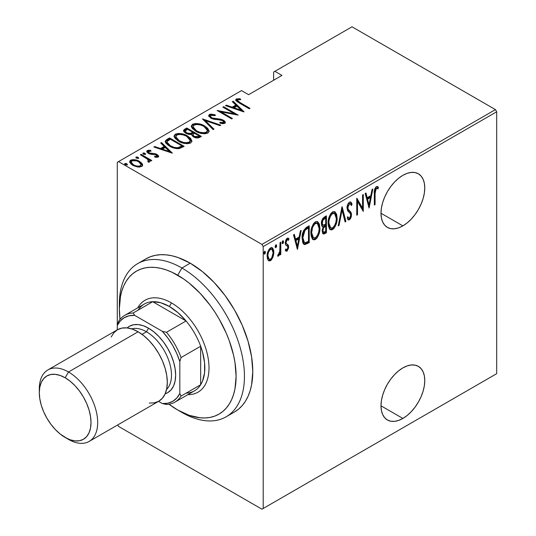 <?xml version="1.0" encoding="UTF-8"?>
<svg xmlns="http://www.w3.org/2000/svg" width="536" height="536" viewBox="0 0 536 536"><rect width="100%" height="100%" fill="white"/><g stroke="black" fill="none" stroke-linecap="round" stroke-linejoin="round"><path stroke-width="0.8" d="M402.878 418.448A30.954 17.876 -60 0 1 387.401 419.983A30.954 17.876 -60 0 1 382.657 395.179A30.954 17.876 -60 0 1 402.878 367.897L398.61 370.852L394.503 374.657L390.717 379.18L387.401 384.238L384.68 389.638L382.657 395.179L381.411 400.64L380.989 405.812L402.878 418.448L407.152 415.5L411.253 411.688L415.038 407.166L418.355 402.107L421.082 396.707L423.105 391.173L424.351 385.712L424.767 380.533L424.351 375.85L423.105 371.823L421.082 368.621L418.355 366.363L415.038 365.137L411.253 364.989L407.152 365.921L402.878 367.897A30.954 17.876 -60 0 1 418.355 366.363A30.954 17.876 -60 0 1 423.105 391.173A30.954 17.876 -60 0 1 402.878 418.448L380.989 405.812L381.411 410.502L382.657 414.522L384.68 417.725L387.401 419.983L390.717 421.209L394.503 421.363L398.61 420.432L402.878 418.448M402.878 225.87A30.954 17.876 -60 0 1 387.401 227.405A30.954 17.876 -60 0 1 382.657 202.601A30.954 17.876 -60 0 1 402.878 175.326L398.61 178.274L394.503 182.079L390.717 186.602L387.401 191.66L384.68 197.06L382.657 202.601L381.411 208.062L380.989 213.234L402.878 225.87L407.152 222.922L411.253 219.11L415.038 214.594L418.355 209.536L421.082 204.136L423.105 198.595L424.351 193.134L424.767 187.962L424.351 183.272L423.105 179.252L421.082 176.049L418.355 173.791L415.038 172.559L411.253 172.411L407.152 173.342L402.878 175.326A30.954 17.876 -60 0 1 418.355 173.791A30.954 17.876 -60 0 1 423.105 198.595A30.954 17.876 -60 0 1 402.878 225.87L380.989 213.234L381.411 217.924L382.657 221.944L384.68 225.147L387.401 227.405L390.717 228.638L394.503 228.785L398.61 227.854L402.878 225.87M117.277 162.321L117.277 325.459L117.277 162.321L241.522 90.591L248.61 94.684L281.97 75.422L274.881 71.335L352.011 26.8L495.438 109.605L261.957 244.409L118.53 161.604L261.957 244.409L263.203 246.573L496.691 111.776L496.691 373.679L263.203 508.476L263.203 246.573L263.203 508.476L261.957 509.2L495.438 374.396L261.957 509.2L118.53 426.395L261.957 509.2L496.691 373.679L495.438 374.396L496.691 373.679L496.691 111.776L263.203 246.573L261.957 244.409L495.438 109.605L496.691 111.776L495.438 109.605L352.011 26.8L274.881 71.335L281.97 75.422L248.61 94.684L241.522 90.591L117.277 162.321M272.978 257.2L273.822 253.481L273.702 250.379L272.697 248.135L271.363 247.605L269.635 248.61L268.107 251.136L267.176 255.163L267.337 258.345L268.235 260.342L269.715 260.965L271.283 260.06L272.978 257.2L272.288 256.804L272.978 257.2L273.869 252.315L272.255 247.779L270.499 247.927C268.101 250.305 266.975 253.066 267.136 256.208L268.027 260.067L268.757 260.798L270.499 260.67L272.978 257.2M280.79 242.198L280.04 242.627L279.738 251.98L278.827 254.238L278.037 254.587L277.769 256.208L278.961 255.572L280.04 253.133L280.04 254.942L280.79 254.513L280.79 242.198L280.04 242.627L279.886 251.083L277.608 256.141L278.351 256.134L280.04 253.133L280.04 254.942L280.79 254.513L280.79 242.198M287.979 238.098L289.025 238.895L288.435 238.245L287.175 238.299L285.279 242.949L285.588 244.677L287.685 246.466L287.899 247.451L287.001 249.629L285.809 249.026L285.279 250.386L286.023 251.15L287.129 251.062L288.576 248.034L288.355 245.233L286.345 243.625L286.043 242.111L286.914 240.014L287.631 239.679L288.509 240.336L289.025 238.895L287.778 238.091L286.686 238.681L285.681 240.483L285.353 243.873L285.809 245.039L287.598 246.332L287.886 247.726L287.229 249.448L286.599 249.709L285.809 249.026L285.279 250.386L285.963 251.109L286.974 251.156L285.614 250.808M306.545 227.331L303.644 230.48L302.217 236.008L302.619 242.218L303.396 243.806L304.729 244.624L309.232 242.634L309.232 225.783L306.545 227.331C303.242 230.279 301.761 233.87 302.116 238.098L304.059 244.403L304.729 244.624L309.232 242.634L309.232 225.783L306.545 227.331M326.437 215.84L322.833 218.4L321.7 221.013L321.392 223.546L321.747 225.777L323.101 226.862L322.149 230.514L322.685 233.535L324.166 233.944L326.437 232.691L326.437 215.84L324.126 217.18C322.183 218.943 321.265 221.067 321.392 223.546L322.444 226.661L323.101 226.862L322.136 231.003L323.114 233.964L326.437 232.691L326.437 215.84M342.156 206.769L338.229 225.891L339.04 225.415L342.062 210.072L345.084 221.931L345.901 221.462L341.968 206.876L338.229 225.891L339.04 225.415L342.062 210.072L345.084 221.931L345.901 221.462L342.156 206.769M362.55 194.997L362.55 208.249L356.748 198.347L356.748 215.197L357.499 214.762L357.499 201.482L363.294 211.412L363.294 194.561L362.55 194.997L362.55 208.249L356.916 198.246L356.748 215.197L357.499 214.762L357.499 201.482L363.294 211.412L363.294 194.561L362.55 194.997M375.086 193.402L375.622 189.181L376.6 188.25L377.994 188.886L378.45 187.325L377.592 186.548L376.359 186.588L374.718 189.114L374.336 205.04L375.086 204.611L375.086 193.402L374.336 192.967L375.086 193.402L376.299 188.35L377.418 188.498L376.038 187.781L377.994 188.886L378.45 187.325L377.639 186.568L376.359 186.588C374.57 188.799 373.894 191.158 374.336 193.664L374.336 205.04L375.086 204.611L375.086 193.402M369.096 208.069L372.842 189.054L372.024 189.53L370.825 195.62L367.18 197.724L365.981 193.014L365.17 193.483L369.096 208.069L372.842 189.054L372.024 189.53L370.825 195.62L367.18 197.724L365.981 193.014L365.17 193.483L369.096 208.069M349.465 202.119L347.891 204.109L347.027 207.72L347.596 210.688L350.196 213.368L350.732 214.668L350.497 216.745L349.841 217.837L348.929 218.165L347.911 216.845L347.207 218.286L348.621 220.008L350.437 218.809L351.281 216.725L351.482 214.072L350.892 212.202L348.078 209.161L347.978 206.159L349.452 203.854L350.464 203.975L351.341 205.569L352.072 204.296L351.207 202.467L350.49 201.938L349.465 202.119C347.743 203.841 346.926 205.831 347.02 208.089L349.043 212.357L350.196 213.368L350.765 215.224L349.539 218.065L348.782 218.098L347.911 216.845L347.207 218.286L348.333 219.901L349.445 219.847L351.509 214.722L351.033 212.43L348.078 209.161L347.77 207.68L349.452 203.854L350.269 203.834L351.341 205.569L352.072 204.296L350.745 202.045L349.465 202.119M337.104 218.038L336.595 214.192L334.786 211.646L332.903 211.7L330.886 213.475L329.057 217.294L328.173 221.87L328.334 225.991L329.667 229.147L331.476 229.951L333.848 228.537L335.61 225.629L336.889 220.959L337.104 218.038L336.333 217.589L337.104 218.038L334.879 211.693L332.601 211.854C329.365 215.211 327.871 219.03 328.126 223.304L330.33 229.703L332.668 229.529C335.878 226.138 337.358 222.306 337.104 218.038M319.892 227.974L319.382 224.128L317.573 221.582L315.691 221.636L313.674 223.412L311.845 227.231L310.96 231.807L311.121 235.927L312.455 239.083L314.264 239.887L316.635 238.48L318.397 235.565L319.677 230.902L319.892 227.974L319.121 227.525L319.892 227.974L317.667 221.629L315.389 221.79C312.153 225.147 310.659 228.966 310.913 233.24L313.118 239.639L315.456 239.465C318.665 236.075 320.146 232.242 319.892 227.974M297.44 249.434L301.185 230.426L300.368 230.895L299.168 236.986L295.53 239.09L294.331 234.379L293.514 234.855L297.44 249.434L301.185 230.426L300.368 230.895L299.168 236.986L295.53 239.09L294.331 234.379L293.514 234.855L297.44 249.434M282.11 243.049L282.727 240.858L283.598 241.77L282.847 240.791L282.103 242.627L282.847 243.605L282.177 243.217L282.847 243.605L283.598 241.77L282.948 240.751L282.264 241.662L282.137 243.056L282.66 243.672L283.437 242.734L283.598 241.77L282.767 241.287L282.016 243.123M275.805 244.878L276.677 245.763L275.926 244.791L275.176 246.627L275.926 247.599L275.256 247.21L275.926 247.599L276.677 245.763L276.027 244.751L275.343 245.655L275.216 247.056L275.739 247.666L276.516 246.734L276.677 245.763L275.839 245.28L275.095 247.116M263.967 253.528L264.576 251.337L265.447 252.242L264.704 251.27L263.953 253.106L264.704 254.077L264.027 253.689L264.704 254.077L265.447 252.242L264.797 251.23L264.121 252.141L263.993 253.535L264.603 254.124L265.286 253.213L265.447 252.242L264.617 251.759L263.866 253.602M273.628 72.052L273.628 80.239L273.628 72.052L274.881 71.335L273.628 72.052M129.712 162.127L130.637 161.135L130.637 160.17L129.632 161.617L132.761 165.282L137.444 166.957L141.678 166.542L142.656 165.101L141.906 163.339L139.501 161.396L136.486 160.11L132.874 159.594L130.235 160.445L129.685 162.04L131.173 164.17L133.792 165.825L137.993 167.038L141.866 166.421L142.63 165.383L142.388 164.096L142.583 165.557M141.115 154.334L140.372 154.77L148.003 159.534L148.599 160.927L147.715 161.323L148.425 162.227L149.946 161.55L149.464 160.016L151.031 160.927L151.782 160.492L141.115 154.334L141.115 155.199L141.115 154.334L140.372 154.77L147.46 159.038L148.351 161.182L147.715 161.323L148.425 162.227L149.531 162.013L150 161.242L149.464 160.016L151.031 160.927L151.782 160.492L141.115 154.334M158.154 157.028L158.649 156.371L158.435 155.654L156.592 154.214L154.469 153.557L150.428 153.41L148.693 152.586L148.412 151.474L151.078 151.179L150.609 150.308L148.043 150.268L146.81 151.072L147.601 152.794L149.41 153.859L156.331 154.911L156.974 156.184L154.556 156.304L154.944 157.135L157.423 157.256L158.656 156.291L157.028 154.448L155.092 153.671L149.196 152.954L148.646 151.286L151.078 151.179L150.609 150.308L147.313 150.542L146.75 151.387L148.499 153.417L150.455 154.194L156.331 154.911L156.867 156.257L154.556 156.304L154.944 157.135L158.154 157.028M166.87 139.467L165.249 141.115L165.785 142.991L168.425 145.424L172.706 147.635L175.754 148.512L178.79 148.68L184.15 146.341L169.557 137.919L166.87 139.467L166.87 140.432L169.557 138.884L169.557 137.919L166.87 139.467L165.209 141.464L169.557 146.127C172.143 147.862 175.332 148.7 179.125 148.639L184.15 146.341L169.557 137.919L169.557 138.884L170.22 139.266L169.557 138.884L166.87 140.432L166.87 139.467M186.769 127.983L183.573 130.302L184.136 131.936L185.858 133.29L188.33 134.302L191.298 134.456L193.034 136.559L196.457 137.913L198.782 137.786L201.362 136.405L186.769 127.983L186.769 128.941L187.433 129.33L186.769 128.941L186.769 127.983L184.451 129.317L183.533 130.596L185.858 133.29L191.298 134.456L193.442 136.801C195.412 138.087 197.509 138.268 199.72 137.35L201.362 136.405L186.769 127.983M202.481 118.905L213.147 129.598L213.965 129.129L205.201 120.587L220.001 125.645L220.819 125.176L202.481 118.905L213.147 129.598L213.965 129.129L205.201 120.587L220.001 125.645L220.819 125.176L202.481 118.905M222.875 107.133L234.353 113.759L217.073 110.483L231.666 118.905L232.416 118.476L220.912 111.836L238.219 115.126L223.626 106.704L222.875 107.133L234.353 113.759L217.073 110.483L231.666 118.905L232.416 118.476L220.912 111.836L238.219 115.126L223.626 106.704L222.875 107.133M240.296 102.718L237.448 100.453L238.111 99.703L240.751 99.622L240.088 98.711L236.135 99.059L235.726 100.085L236.55 101.217L249.253 108.754L250.004 108.326L240.296 102.718L240.296 103.582L240.296 102.718C238.339 101.947 237.495 100.989 237.75 99.843L240.751 99.622L240.088 98.711L236.309 98.946L235.686 99.823L239.398 103.066L249.253 108.754L250.004 108.326L240.296 102.718M244.014 111.776L233.167 101.197L232.349 101.666L235.827 105.056L232.182 107.16L226.313 105.15L225.495 105.626L243.826 111.89L233.167 101.197L232.349 101.666L235.827 105.056L232.182 107.16L226.313 105.15L225.495 105.626L244.014 111.776M223.351 121.123L223.398 120.185L220.698 119.18L220.698 119.957L220.698 119.18L217.308 118.845L217.308 119.696L217.308 118.845L213.429 118.396L213.429 119.153L213.429 118.396L211.693 117.746L211.693 118.556L211.693 117.746L210.373 116.171L210.903 115.341L215.224 115.655L215.211 114.811L215.211 115.655L215.211 114.811L209.422 114.469L208.725 115.408L209 116.426L211.613 118.523L214.031 119.294L220.939 119.997L223.264 121.036L223.472 122.329L222.051 122.657L219.834 122.282L220.028 123.206L223.016 123.682L224.738 123.34L225.294 122.094L224.39 120.868L221.073 119.267L212.082 117.947L210.648 116.882L210.568 115.615L211.948 115.099L215.224 115.655L215.211 114.811L210.795 114.088L209.422 114.469L209.422 115.434L211.559 115.032M204.665 126L200.565 124.225L195.647 123.474L192.551 124.211L191.298 126.007L192.27 128.412L195.754 131.226L199.881 133.029L204.846 133.786L207.961 133.029L209.161 131.213L207.774 128.372L204.665 126L204.665 126.898L204.665 126C201.087 123.662 197.047 123.059 192.551 124.211L191.298 126.061L195.754 131.226C199.359 133.605 203.432 134.208 207.961 133.029L209.167 131.146L204.665 126M187.453 135.936L183.352 134.161L178.434 133.41L175.339 134.147L174.086 135.943L175.058 138.348L178.542 141.162L182.669 142.965L187.634 143.722L190.749 142.965L191.948 141.149L190.561 138.308L187.453 135.936L187.453 136.834L187.453 135.936C183.875 133.598 179.835 133.002 175.339 134.147L174.086 135.997L178.542 141.162C182.146 143.541 186.22 144.144 190.749 142.965L191.955 141.089L187.453 135.936M172.364 153.149L161.51 142.563L160.693 143.032L164.17 146.429L160.532 148.532L154.656 146.522L153.839 146.991L172.364 153.149L161.51 142.563L160.693 143.032L164.17 146.429L160.532 148.532L154.656 146.522L153.839 146.991L172.364 153.149M142.991 154.006L144.954 154.274L144.954 153.309L142.991 153.041L142.991 153.812L142.991 153.041L143.454 154.174L145.424 154.442L144.954 153.309L144.03 152.968L142.991 153.041L142.864 153.644L145.189 154.536L145.638 154.154L144.954 153.309L145.29 154.502M136.064 157.999L138.033 158.267L138.033 157.309L136.064 157.035L136.064 157.812L136.064 157.035L136.533 158.174L138.496 158.442L138.033 157.309L137.109 156.961L136.064 157.035L135.936 157.638L138.268 158.529L138.717 158.154L138.033 157.309L138.362 158.502M124.841 164.478L126.804 164.753L126.804 163.788L124.841 163.52L124.841 164.291L124.841 163.52L125.31 164.653L127.273 164.921L126.804 163.788L125.886 163.447L124.841 163.52L124.714 164.123L127.045 165.008L127.488 164.632L126.804 163.788L127.139 164.981M118.53 426.395L117.692 424.948L118.53 426.395M235.82 100.339L236.309 98.946L236.309 99.91L239.404 99.596M240.088 99.602L240.088 98.711L240.088 99.602M238.064 102.269L237.435 101.284L237.75 99.843M238.232 102.396L237.441 101.197M239.599 99.616L237.153 99.616L235.766 100.433M237.153 99.616L236.698 99.736M226.313 105.9L226.313 105.15L226.313 105.9M232.182 107.91L232.182 107.16L232.182 107.91M232.416 107.991L235.827 106.021L235.827 105.056L235.827 106.021L232.416 107.991M232.966 102.269L233.167 101.197L233.167 102.155L242.768 111.522L232.966 102.269M241.113 110.208L234.065 107.803L234.065 108.553L234.065 107.803L236.939 106.141L241.113 110.208L241.113 110.959L241.113 110.208L234.065 107.803L236.939 106.141L241.113 110.208M223.626 107.569L223.626 106.704L223.626 107.569M234.353 113.86L236.001 114.811L234.353 113.86M220.912 112.701L220.912 111.836L220.912 112.701M219.264 111.749L220.912 112.071L219.264 111.749M234.353 114.49L234.353 113.759L234.353 114.49M210.373 116.171L210.976 118.195M222.179 123.622L223.331 123.387L223.331 122.422L219.834 122.282L220.028 123.206L224.738 123.34L225.341 122.409L223.398 120.185L223.398 121.143L225.227 122.865M208.819 116.037L209.422 115.434L209.422 114.469L208.718 115.515L210.923 118.161L222.708 120.647L223.733 121.853L223.331 123.387L223.733 121.853M210.795 115.046L209.268 115.528L208.725 116.366M223.264 122L223.626 122.449M223.713 122.945L222.051 123.615M225.294 123.052L223.003 120.935M211.251 118.416L210.481 117.572M203.546 120.231L205.201 120.801L203.546 120.231M205.201 121.551L205.201 120.587L205.201 121.551L213.341 129.491L205.201 121.551M205.355 127.387L209.114 131.615M191.359 126.576L192.551 125.169L192.551 124.211L192.551 125.169L195.613 124.439M209.127 131.682L206.856 128.472M205.831 127.695L205.255 127.327M193.221 124.855L192.009 125.558L191.298 126.972M192.009 125.558L191.613 126M195.553 131.159L193.878 129.685M193.422 129.069L193 127.481M193.215 128.687L193.067 128.285M207.452 131.327L206.869 132.828L203.714 133.752L206.427 133.149L206.427 132.184C202.742 133.162 199.439 132.694 196.504 130.797L196.504 131.635L196.504 130.797L192.987 126.744L194.079 125.056C197.724 124.084 201 124.546 203.921 126.436L207.459 130.523L206.427 132.184L206.427 133.149L207.459 131.488L207.459 130.523M192.987 126.744L192.987 127.702L195.104 130.831M192.94 132.506L194.354 133.323L192.94 132.506M199.117 136.07L200.524 136.888L199.117 136.07M183.634 131.092L184.451 130.281L184.451 129.317L184.451 130.281L186.769 128.941L183.573 131.266M190.38 134.543L190.695 133.511L190.695 134.469L192.437 133.658L192.437 132.7L190.695 133.511L186.608 132.854L185.228 131.179L187.513 129.276L192.94 132.412L192.94 133.37L192.94 132.412L192.437 132.7L192.437 133.658L192.94 133.37L190.159 134.576M186.126 133.504L185.255 132.359M185.255 131.936L185.503 131.541M196.846 137.966L198.085 137.531L198.085 136.566L194.159 136.358L192.806 134.757L194.434 133.276L199.117 135.976L199.117 136.935L199.117 135.976L198.085 136.566L198.085 137.531L199.117 136.935L196.632 137.987M193.643 136.975L193.215 136.586M192.833 135.534L193.067 135.159M194.159 136.358L194.159 137.183L194.159 136.358L192.806 134.77L194.434 133.276L199.117 135.976L196.632 137.022L194.159 136.358M192.806 134.757L193.436 136.801M186.608 132.854L186.608 133.678L186.608 132.854L185.429 131.802L185.255 130.972L187.513 129.276L192.94 132.412L189.597 133.652L186.608 132.854M185.228 131.179L185.892 133.31M188.143 137.323L191.901 141.551M174.146 136.519L175.339 135.112L175.339 134.147L175.339 135.112L178.401 134.375M191.915 141.618L189.644 138.415M188.618 137.631L188.042 137.263M176.009 134.791L174.796 135.494L174.086 136.908M174.796 135.494L174.401 135.936M178.341 141.095L176.666 139.628M176.21 139.012L175.788 137.417M176.002 138.623L175.855 138.221M190.24 141.263L189.657 142.77L186.501 143.688L189.215 143.085L189.215 142.12C185.53 143.099 182.227 142.636 179.292 140.734L179.292 141.578L179.292 140.734L175.775 136.68L176.867 134.992C180.511 134.02 183.788 134.482 186.709 136.372L190.246 140.459L189.215 142.12L189.215 143.085L190.246 141.424L190.246 140.459M175.775 136.68L175.775 137.638L177.892 140.767M181.905 146.013L183.312 146.824L181.905 146.013M165.276 141.98L166.87 140.432L165.249 142.08M165.832 141.182L165.463 141.611M176.846 148.666L178.186 148.546L178.186 147.581L178.186 148.546L181.289 147.226L181.289 146.268L181.289 147.226L181.905 146.877L181.905 145.913L178.186 147.581C175.078 147.769 172.451 147.139 170.307 145.698L167.004 142.114L167.165 141.457L170.301 139.213L181.905 145.913L181.905 146.877L180.585 147.614L176.532 148.66M167.982 144.948L167.004 143.012M170.307 145.698L170.307 146.542L170.307 145.698L167.795 143.782L167.004 142.047L167.56 140.988L170.301 139.213L181.905 145.913L178.635 147.48L176.532 147.695L173.872 147.239L170.307 145.698M167.004 142.114L167.004 143.079L168.833 145.691M154.656 147.273L154.656 146.522L154.656 147.273M160.532 149.276L160.532 148.532L160.532 149.276M160.767 149.356L164.17 147.387L164.17 146.429L164.17 147.387L160.767 149.356M161.316 143.641L161.51 142.563L161.51 143.527L171.111 152.894L161.316 143.641M169.456 151.581L162.408 149.175L162.408 149.919L162.408 149.175L165.289 147.514L169.456 151.581L169.456 152.325L169.456 151.581L162.408 149.175L165.289 147.514L169.456 151.581M156.693 157.303L156.867 156.257L156.867 157.222L157.122 156.834L157.122 155.876L156.867 156.257M146.877 151.896L147.313 150.542L147.313 151.507L149.122 151.119M150.609 151.105L150.609 150.308L150.609 151.105M148.626 153.484L148.284 151.815L148.646 151.286M149.196 153.765L149.196 152.954L149.196 153.765M150.428 154.187L150.428 153.41L150.428 154.187M152.512 154.388L152.512 153.477L152.512 154.388M155.092 154.469L155.092 153.671L155.092 154.469M156.86 155.319L157.028 154.448L157.028 155.413L158.509 156.74M158.602 156.974L156.592 155.179M148.371 153.122L148.298 152.66M149.758 151.145L148.887 151.119M148.05 151.232L146.81 152.03M157.028 156.512L156.619 157.323M145.303 154.522L143.099 153.953M146.931 158.656L149.464 160.117L146.931 158.656M148.351 162.133L148.351 161.182M148.646 161.597L148.499 162.026M136.064 157.035L135.849 157.37M138.382 158.515L136.178 157.953M140.445 162.964L142.388 165.055L142.388 164.096L139.501 161.396L139.501 162.308L139.501 161.396C136.854 159.688 133.9 159.279 130.637 160.17L130.637 161.135L132.868 160.559M142.616 165.698L141.243 163.601M131.95 160.659L130.235 161.41L129.645 162.428M132.861 165.396L131.441 163.962L131.414 162.341M141.048 165.189L140.673 166.535L139.105 167.138M140.372 165.785C137.832 166.462 135.548 166.153 133.504 164.847L133.504 165.684L133.504 164.847L131.166 162.113L131.95 160.927C134.449 160.217 136.714 160.519 138.744 161.818L141.115 164.659L140.372 166.75L140.372 165.785L137.853 166.194L134.992 165.557L132.861 164.438L131.441 163.004L131.179 161.912L132.318 160.746L136.432 160.847L138.744 161.818L140.613 163.366L141.109 164.78L140.372 165.785M139.313 167.111L140.372 166.75L141.115 164.659M131.166 162.113L131.166 163.078L132.472 165.108M127.159 164.994L124.948 164.431M196.504 130.797L193.985 128.854L192.994 126.918L193.844 125.203L196.578 124.439L200.591 125.009L203.419 126.161L206.306 128.231L207.452 130.362L206.662 132.03L203.894 132.787L199.861 132.238L196.504 130.797M179.292 140.734L176.773 138.791L175.781 136.861L176.632 135.139L179.366 134.382L183.379 134.945L186.206 136.097L189.094 138.174L190.24 140.298L189.449 141.973L186.682 142.723L183.279 142.348L179.292 140.734M374.336 204.176L375.086 204.611L374.336 204.176M377.223 186.414L378.45 187.325L377.619 186.843L377.177 188.357L377.619 186.843L377.217 186.407M376.875 188.263L376.038 187.781L375.468 187.875L376.299 188.35L375.468 187.875L374.972 188.377L375.77 187.768L376.627 188.042M365.364 193.369L366.349 197.241L367.18 197.724L366.349 197.241L365.364 193.369M370.59 195.754L370.255 197.462L370.59 195.754M368.815 204.765L368.48 206.487L368.815 204.765M366.731 198.749L369.606 197.087L366.731 198.749L368.172 204.39L366.731 198.749L367.562 199.231L366.731 198.749M369.002 204.873L367.562 199.231L370.443 197.57L369.606 197.087L370.443 197.57L369.002 204.873L368.172 204.39L369.002 204.873L367.562 199.231L370.443 197.57L369.002 204.873M362.463 208.196L362.463 210.306L362.463 208.196M356.748 201.047L357.499 201.482L356.748 201.047M356.748 214.333L357.499 214.762L356.748 214.333M356.748 198.943L361.713 207.767L362.55 208.249L361.713 207.767L356.748 198.943M350.31 201.905L351.241 203.814L352.072 204.296L351.241 203.814L350.859 204.484L351.241 203.814L350.31 201.905M350.269 203.834L348.621 203.372L349.452 203.854L348.621 203.372L347.944 203.995M347.053 207.271L347.77 207.68L347.053 207.271M347.02 208.042L351.033 212.43L350.196 211.948L350.678 214.239L351.509 214.722L350.671 214.367M349.928 217.743L348.608 219.365L349.445 219.847L347.938 219.546M348.099 217.683L348.782 218.098M347.67 217.361L347.355 216.886M347.784 219.525L349.613 218.32M350.651 214.882L350.196 211.948L347.013 208.001M349.546 211.137L349.117 210.749M347.851 204.122L348.822 203.285L349.626 203.492M341.754 207.975L345.063 220.979L345.901 221.462L344.869 221.093L341.754 207.975M341.412 209.697L342.062 210.072L341.412 209.697M338.397 225.04L339.04 225.415L338.397 225.04M329.62 229.287L330.638 229.468L332.139 228.852L334.444 225.87L331.838 229.046L332.668 229.529L331.838 229.046L329.928 229.401M334.451 211.512L336.253 216.819M336.26 216.866L335.322 212.658M329.995 214.963L331.797 213.08L333.58 212.886M330.009 227.519L328.836 226.373L328.079 223.512M334.551 213.442L333.72 212.96L331.797 213.08L332.635 213.562L334.551 213.442L336.353 218.474C336.548 221.971 335.302 225.087 332.635 227.82L330.645 227.894L328.876 222.875L328.139 222.453L328.876 222.875C328.675 219.358 329.928 216.256 332.635 213.562L331.797 213.08L330.022 214.916M328.139 224.055L329.808 227.418L330.645 227.894M325.607 216.323L325.607 217.951L325.607 216.323M325.607 224.316L325.607 225.944L325.607 224.316M325.607 231.445L325.607 232.209L326.437 232.691L325.607 232.209L323.972 233.16L324.803 233.636L323.972 233.16L322.732 233.595L325.607 232.209L325.607 231.445M322.042 226.339L323.101 226.862L322.082 226.346M322.726 233.595L323.335 233.462M322.109 224.685L321.379 223.499M322.263 219.412L324.856 217.522L322.27 219.405M322.846 231.807L322.129 230.929M322.933 227.003L324.856 225.515L323.061 226.835M325.694 231.398L323.429 232.202L322.886 230.54L322.176 230.132L322.886 230.54C322.866 228.678 323.63 227.264 325.185 226.293L324.347 225.81L325.185 226.293L325.694 225.998L324.856 225.515L325.694 225.998L325.694 231.398L323.684 232.289L322.906 230.989L323.422 228.081L325.694 225.998L325.694 231.398M322.136 230.956L323.429 232.202M325.694 224.269L322.913 225.147L322.136 223.11L321.426 222.695L322.136 223.11C322.143 221.147 322.96 219.66 324.582 218.641L323.751 218.159L324.582 218.641L325.694 218.005L324.856 217.522L325.694 218.005L325.694 224.269L323.262 225.267L322.216 223.981L322.9 220.202L325.694 218.005L325.694 224.269M321.392 223.532L322.913 225.147M312.408 239.224L313.433 239.404L314.927 238.788L317.232 235.806L314.625 238.982L315.456 239.465L314.625 238.982L312.716 239.344M317.238 221.448L319.047 226.762M319.047 226.802L318.109 222.601M312.783 224.899L314.585 223.023L316.367 222.822M312.796 237.455L311.624 236.309L310.867 233.448M317.339 223.378L316.508 222.896L314.585 223.023L315.423 223.499L317.339 223.378L319.141 228.416C319.335 231.907 318.089 235.023 315.423 237.763L313.433 237.837L311.664 232.812L310.934 232.39L311.664 232.812C311.463 229.301 312.716 226.192 315.423 223.499L314.585 223.023L312.81 224.852M310.927 233.991L312.595 237.354L313.433 237.837M308.394 226.259L308.394 227.894L308.394 226.259M303.503 244.048L306.646 243.163L308.394 242.151L308.394 241.381L308.394 242.151L309.232 242.634L308.394 242.151L306.646 243.163L307.476 243.639L306.646 243.163L303.899 244.141L304.729 244.624L303.651 244.094M303.175 241.763L302.13 238.949M306.639 228.041L307.476 228.524L308.481 227.941L307.644 227.458L304.14 229.91L304.971 230.393L307.476 228.524L306.639 228.041L307.644 227.458L308.481 227.941L308.481 241.334L305.172 242.768L304.408 242.567L302.867 237.669L304.971 230.393L304.14 229.91L303.443 230.929L306.002 228.423M302.867 237.669L302.137 237.247L302.867 237.669L303.269 234.071L304.374 231.237L305.574 229.81L308.481 227.941L308.481 241.334L305.822 242.654L304.247 242.466L303.316 241.012L302.867 237.669M302.137 238.996L303.577 242.091L304.408 242.567M293.708 234.741L294.693 238.607L295.53 239.09L294.693 238.607L293.708 234.741M298.934 237.12L298.599 238.828L298.934 237.12M297.165 246.138L296.823 247.853L297.165 246.138M295.075 240.115L297.956 238.453L295.075 240.115L296.515 245.763L295.075 240.115L295.912 240.597L295.075 240.115M297.346 246.245L295.912 240.597L298.786 238.935L297.956 238.453L298.786 238.935L297.346 246.245L296.515 245.763L297.346 246.245L295.912 240.597L298.786 238.935L297.346 246.245M287.001 249.629L285.527 249.14M287.959 239.773L286.365 239.317L288.509 240.336L289.025 238.895L288.187 238.413L287.745 239.652L288.187 238.413L287.879 237.984M285.286 242.714L286.251 243.498L286.03 242.453L285.333 242.051L286.03 242.453L287.195 239.8L286.103 239.512L287.149 239.311M287.129 249.542L286.144 250.674L286.974 251.156L288.649 246.962L287.812 246.48L287.517 244.751L287.812 246.48L288.649 246.962L288.355 245.233L285.963 243.505M287.51 244.349L286.398 243.719M285.849 250.794L287.256 249.274M286.124 243.592L285.514 243.15M285.413 243.016L285.246 242.54M285.923 245.247L286.432 245.542M282.459 243.625L282.847 243.605M283.243 240.771L282.847 240.791M282.372 242.754L282.599 242.252M279.96 250.359L279.96 253.079L279.96 250.359M280.04 254.077L280.79 254.513L280.04 254.077M279.517 252.831L280.04 253.133L279.517 252.831M278.465 254.56L277.802 255.444M277.715 255.773L278.351 256.134L277.715 255.773M277.675 255.545L278.13 255.076M275.538 247.625L275.926 247.599M276.321 244.771L275.926 244.791M275.189 247.049L275.805 244.852M275.45 246.748L275.678 246.252M268.188 260.436L269.863 260.06L271.323 258.446L269.662 260.188L270.499 260.67L269.662 260.188L268.355 260.483M271.826 247.619L273.032 251.498M273.079 251.86L273.869 252.315L273.079 251.86M273.038 251.84L272.864 249.903M272.315 248.295L271.591 247.411M268.971 249.515L270.003 248.791L271.122 248.885M268.429 258.814L267.625 258.01L267.082 256.054M271.92 249.347L269.668 248.952L271.92 249.347L273.119 252.737C273.233 255.163 272.362 257.3 270.499 259.156L269.159 259.236L267.879 255.766L267.163 255.35L267.879 255.766C267.765 253.354 268.643 251.243 270.499 249.434L269.668 248.952L268.804 249.702M267.142 256.563L268.322 258.754L269.159 259.236M264.308 254.104L264.704 254.077M265.092 251.25L264.704 251.27M264.228 253.227L264.456 252.731M328.876 222.875L329.05 220.484L330.518 215.961L332.387 213.723L334.41 213.368L335.931 215.371L336.353 218.474L335.931 222.118L334.417 225.911L332.635 227.82L330.846 228.001L329.298 226.004L328.876 222.875M311.664 232.812L312.448 227.894L313.614 225.381L315.664 223.371L317.547 223.512L318.86 225.77L319.128 228.993L318.719 232.055L317.205 235.847L315.423 237.763L313.634 237.937L312.086 235.947L311.664 232.812M267.879 255.766L268.194 253.273L269.26 250.694L270.499 249.434L271.745 249.26L272.811 250.614L273.119 252.737L271.745 257.863L270.499 259.156L269.26 259.297L268.194 257.916L267.879 255.766M119.401 306.579A88.447 51.067 60 0 1 137.678 263.618A88.447 51.067 60 0 1 181.905 268L177.731 275.223A82.551 47.657 60 0 1 236.101 376.326A82.551 47.657 60 0 1 177.731 410.027L181.905 412.432A88.447 51.067 -120 0 0 244.443 376.326A88.447 51.067 -120 0 0 181.905 268A88.447 51.067 60 0 1 239.686 345.941A88.447 51.067 60 0 1 226.125 416.814A88.447 51.067 60 0 1 181.905 412.432A88.447 51.067 -120 0 0 181.905 412.432L177.731 410.027L189.121 415.306L200.069 417.792L205.248 417.953L210.166 417.39L214.762 416.103L219.01 414.114L222.855 411.434L226.266 408.09L229.214 404.117L231.659 399.548L233.589 394.436L234.982 388.821L236.101 376.326L234.982 362.524L233.589 355.308L229.214 340.568L226.266 333.198L219.01 318.793L214.762 311.898L210.166 305.306L200.069 293.246L189.121 283.088L183.453 278.847L172.009 272.241L166.348 269.943L160.787 268.342L155.393 267.457L150.214 267.29L145.303 267.859L140.7 269.139L136.459 271.136L132.613 273.816L129.196 277.152L126.255 281.125L123.803 285.695L121.873 290.807L120.486 296.421L119.361 308.924L120.017 319.376A82.551 47.657 60 0 1 119.361 308.924A82.551 47.657 60 0 1 177.731 275.223L181.905 268L190.24 263.183L181.905 268A88.447 51.067 -120 0 0 119.361 304.106L119.361 308.924M146.02 258.808L150.569 256.67L155.494 255.297L160.76 254.694L166.307 254.861L172.09 255.813L178.039 257.528L190.24 263.183L202.44 271.618L214.172 282.499L224.986 295.416L234.466 309.868L242.239 325.305L248.021 341.124L251.578 356.728L252.784 371.508L251.578 384.902L250.091 390.918L248.021 396.399L245.394 401.29L242.239 405.544L238.587 409.129L234.466 411.996A88.447 51.067 -120 0 0 248.021 341.124A88.447 51.067 -120 0 0 190.24 263.183A88.447 51.067 -120 0 0 146.02 258.801L137.678 263.618M169.008 404.231L177.731 410.027A82.551 47.657 60 0 1 169.008 404.231M138.127 310.123A50.116 28.937 60 0 1 152.72 301.701A50.116 28.937 60 0 1 169.396 306.512L160.8 302.773L152.72 301.701L186.072 320.957L177.992 312.696L169.396 306.512L171.48 302.9A53.071 30.639 -120 0 0 137.698 307.865A53.071 30.639 60 0 1 144.948 300.274A53.071 30.639 60 0 1 171.48 302.9A53.071 30.639 60 0 1 206.146 349.666A53.071 30.639 60 0 1 198.012 392.191A53.071 30.639 60 0 1 187.814 394.67A53.071 30.639 -120 0 0 208.055 357.673A53.071 30.639 -120 0 0 171.48 302.9L169.396 306.512A50.116 28.937 60 0 1 186.072 320.957A50.116 28.937 60 0 1 200.665 346.236A50.116 28.937 60 0 1 200.665 384.748A50.116 28.937 60 0 1 186.072 393.176M200.665 346.236L200.665 384.748L202.467 381.23L204.571 372.741L204.571 362.745L202.467 351.83L200.665 346.236L200.665 384.748L181.068 396.064L179.815 393.484L179.815 361.565L181.068 357.546L200.665 346.236A50.116 28.937 -120 0 0 186.072 320.957L166.475 332.273L162.368 331.342L134.724 315.382L133.122 313.011L152.72 301.701L186.072 320.957L166.475 332.273A50.116 28.937 60 0 1 181.068 357.546L200.665 346.236M174.857 402.154L194.454 390.845A50.116 28.937 -120 0 0 200.665 384.748L181.068 396.064L179.815 393.484A48.347 27.912 60 0 1 162.368 403.561L158.549 401.357L162.368 403.561L166.475 404.486A50.116 28.937 -120 0 0 181.068 396.064A50.116 28.937 60 0 1 174.857 402.154A50.116 28.937 60 0 1 166.475 404.486L162.368 403.561L167.875 403.193L172.719 401.343L176.746 398.074L179.815 393.484L179.815 361.565L176.746 353.438L172.719 345.512L167.875 338.069L162.368 331.342L134.724 315.382L129.223 315.751L124.372 317.6L120.345 320.876L117.277 325.459L117.277 329.868L117.277 325.459A48.347 27.912 60 0 1 134.724 315.382L133.122 313.011L152.72 301.701A50.116 28.937 -120 0 0 144.338 304.033L124.741 315.342A50.116 28.937 60 0 1 133.122 313.011A50.116 28.937 -120 0 0 118.53 321.439L117.277 325.459L118.53 321.439A50.116 28.937 60 0 1 124.741 315.342M181.068 357.546A50.116 28.937 -120 0 0 166.475 332.273L162.368 331.342A48.347 27.912 60 0 1 179.815 361.565L181.068 357.546M39.363 390.851A41.272 23.832 60 0 1 47.858 369.947A41.272 23.832 60 0 1 68.494 371.991L65.157 377.766A36.555 21.105 60 0 1 91.013 422.542A36.555 21.105 60 0 1 65.157 437.463L68.494 439.393A41.272 23.832 -120 0 0 97.679 422.542A41.272 23.832 -120 0 0 68.494 371.991A41.272 23.832 60 0 1 95.462 408.358A41.272 23.832 60 0 1 89.13 441.436A41.272 23.832 60 0 1 68.494 439.393L60.119 433.979L55.268 429.483L50.799 424.144L46.88 418.167L43.664 411.789L41.279 405.25L39.805 398.804L39.309 392.694L39.805 387.153L41.279 382.403L43.664 378.624L46.88 375.957L50.799 374.503L55.268 374.329L60.119 375.428L65.157 377.766L70.203 381.25L75.053 385.752L79.522 391.086L83.442 397.062L86.651 403.44L89.043 409.98L90.51 416.432L91.013 422.542L90.51 428.076L89.043 432.827L86.651 436.606L83.442 439.279L79.522 440.726L75.053 440.907L70.203 439.801L65.157 437.463A36.555 21.105 60 0 1 39.309 392.694A36.555 21.105 60 0 1 65.157 377.766L68.494 371.991L138.127 331.791L68.494 371.991A41.272 23.832 -120 0 0 39.309 388.841L39.309 392.694M148.546 328.179L146.462 331.791A35.376 20.428 60 0 1 168.806 360.581A35.376 20.428 60 0 1 166.562 389.478A35.376 20.428 -120 0 0 168.806 360.581A35.376 20.428 -120 0 0 146.462 331.791L142.033 334.35L146.462 331.791A35.376 20.428 -120 0 0 131.575 328.87A35.376 20.428 60 0 1 146.462 331.791L148.546 328.179L153.832 331.831L158.917 336.548L163.601 342.142L167.708 348.407L171.078 355.093L173.584 361.954L175.125 368.714L175.647 375.12L175.125 380.922L173.584 385.907L171.078 389.866L167.708 392.667L165.162 393.786A38.324 22.13 -120 0 0 174.187 364.132A38.324 22.13 -120 0 0 148.546 328.179A38.324 22.13 -120 0 0 127.139 327.925L129.384 326.283L133.491 324.762L138.174 324.575L143.259 325.727L148.546 328.179M89.13 441.436L158.763 401.236A41.272 23.832 -120 0 0 165.088 368.158A41.272 23.832 -120 0 0 138.127 331.791A41.272 23.832 -120 0 0 117.484 329.747L121.906 328.106L126.958 327.905L132.432 329.151L138.127 331.791L143.816 335.724L149.296 340.802L154.341 346.832L158.763 353.572L162.388 360.775L165.088 368.158L166.75 375.441L167.312 382.342L166.75 388.593L165.088 393.953L162.388 398.221L158.763 401.236L154.341 402.871L149.296 403.072M111.16 337.023L113.86 332.755L117.484 329.747L47.858 369.947M234.466 411.996L226.125 416.814"/></g></svg>
